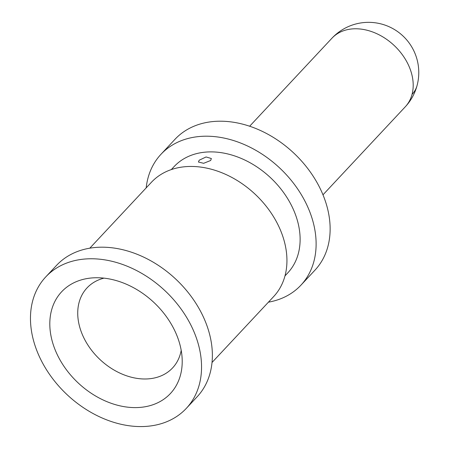 <?xml version="1.0" encoding="UTF-8"?>
<svg xmlns="http://www.w3.org/2000/svg" width="449" height="449" viewBox="0 0 449 449"><rect width="100%" height="100%" fill="white"/><g stroke="black" fill="none" stroke-linecap="round" stroke-linejoin="round"><path stroke-width="0.67" d="M300.931 285.171L314.945 270.18A95.805 71.088 -136.9 0 0 327.888 246.535A95.805 71.088 -136.9 0 0 279.575 141.502A95.805 71.088 -136.9 0 0 174.981 139.313L160.967 154.304A95.805 71.088 43.1 0 1 265.555 156.493A95.805 71.088 43.1 0 1 313.873 261.526A95.805 71.088 43.1 0 1 300.931 285.171A95.805 71.088 43.1 0 1 268.418 302.177M146.178 187.884A95.805 71.088 43.1 0 1 148.024 177.956A95.805 71.088 43.1 0 1 160.967 154.304M171.299 169.593L174.105 166.59A77.817 57.741 43.1 0 1 259.056 168.369A77.817 57.741 43.1 0 1 298.299 253.679A77.817 57.741 43.1 0 1 287.787 272.885L284.986 275.888M212.029 362.489L273.677 296.553A83.677 62.085 -136.9 0 0 284.98 275.899A83.677 62.085 -136.9 0 0 242.786 184.174A83.677 62.085 -136.9 0 0 151.436 182.26L89.789 248.196M186.296 408.388L197.117 396.815A96.226 71.397 -136.9 0 0 210.115 373.063A96.226 71.397 -136.9 0 0 161.589 267.576A96.226 71.397 -136.9 0 0 56.54 265.376L45.719 276.949A96.226 71.397 43.1 0 1 150.769 279.149A96.226 71.397 43.1 0 1 199.294 384.636A96.226 71.397 43.1 0 1 186.296 408.388A96.226 71.397 43.1 0 1 81.247 406.188A96.226 71.397 43.1 0 1 32.721 300.701A96.226 71.397 43.1 0 1 45.719 276.949M103.988 278.139A58.572 43.458 -136.9 0 0 87.016 287.916A58.572 43.458 -136.9 0 0 79.103 302.373A58.572 43.458 -136.9 0 0 108.641 366.58A58.572 43.458 -136.9 0 0 172.584 367.922A58.572 43.458 -136.9 0 0 180.498 353.464A58.572 43.458 -136.9 0 0 181.2 350.332M51.551 310.192A74.472 55.255 -136.9 0 0 100.89 398.892A74.472 55.255 -136.9 0 0 180.464 375.151A74.472 55.255 -136.9 0 0 182.204 360.379A74.472 55.255 -136.9 0 0 93.897 277.813A74.472 55.255 -136.9 0 0 51.551 310.192M199.188 160.22L206.074 156.959L211.361 158.519L210.66 160.495L203.65 163.301L198.441 162.033L199.188 160.22M412.025 94.442A50.204 31.307 15 0 0 417.054 85.585A50.204 50.204 0 0 0 331.901 38.26A50.204 37.25 43.1 0 1 386.707 39.405A50.204 37.25 43.1 0 1 412.025 94.442A50.204 37.25 43.1 0 1 405.245 106.84A50.204 50.204 0 0 0 417.054 85.585M322.988 194.81L405.245 106.84M249.644 126.236L331.901 38.26"/></g></svg>

